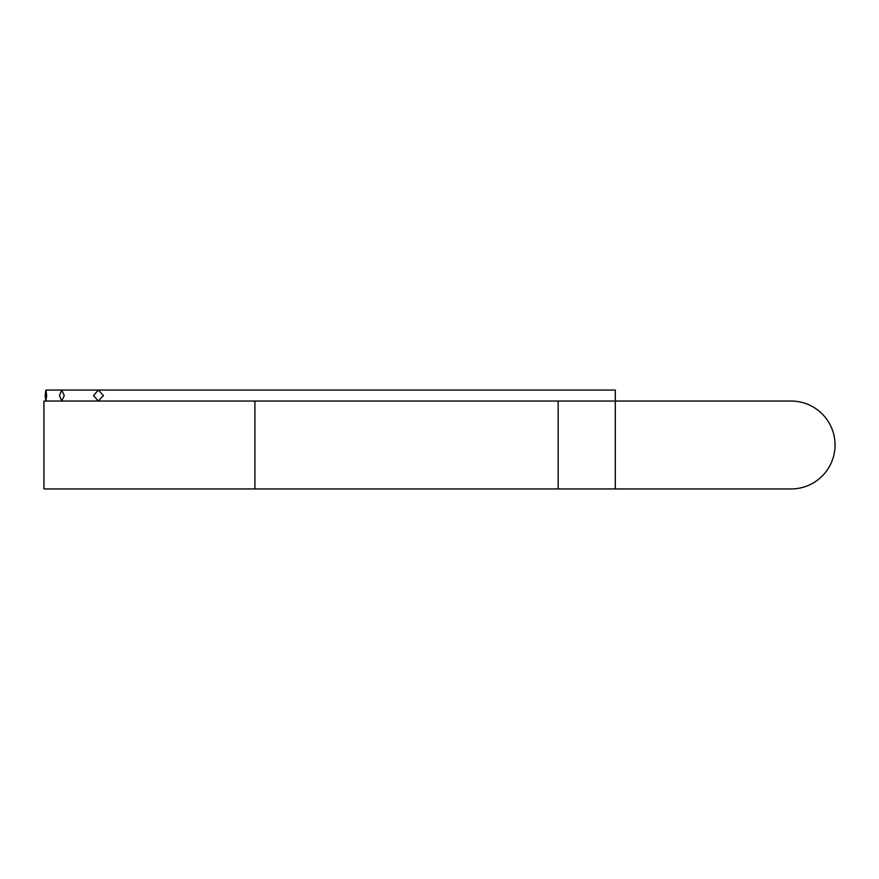 <?xml version="1.0" encoding="UTF-8"?>
<svg xmlns="http://www.w3.org/2000/svg" width="879" height="879" viewBox="0 0 879 879"><rect width="100%" height="100%" fill="white"/><g stroke="black" fill="none" stroke-linecap="round" stroke-linejoin="round"><path stroke-width="1.32" d="M43.95 488.944L254.91 488.944L254.91 401.044L43.95 401.044L43.95 488.944M254.91 401.044L791.1 401.044A43.95 43.95 0 0 1 835.05 444.994A43.95 43.95 0 0 1 791.1 488.944L254.91 488.944M615.3 488.944L615.3 390.056L98.305 390.056L103.436 395.55L98.305 401.044L93.515 395.55L98.305 390.056L61.75 390.056L64.266 395.55L61.75 401.044L59.431 395.55L61.75 390.056L45.851 390.056L45.181 395.55L45.851 401.044L45.192 395.55L45.862 390.056L46.675 395.55L45.862 401.044M558.165 401.044L558.165 488.944M45.862 390.056L61.75 390.056"/></g></svg>
